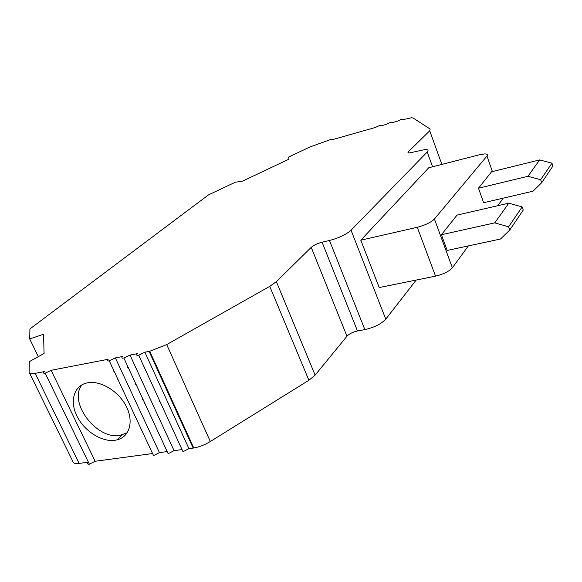 <?xml version="1.0" encoding="UTF-8"?>
<svg xmlns="http://www.w3.org/2000/svg" width="582" height="582" viewBox="0 0 582 582"><rect width="100%" height="100%" fill="white"/><g stroke="black" fill="none" stroke-linecap="round" stroke-linejoin="round"><path stroke-width="0.87" d="M117.935 379.406L117.753 379.85M135.941 384.12L135.781 384.498M127.967 366.915L127.742 367.482M120.612 385.146L120.438 385.59M432.593 166.794L427.224 152.033C428.81 150.265 428.017 149.458 424.853 149.589L409.517 152.942C407.96 153.008 407.596 152.608 408.418 151.742L429.72 130.79L430.156 129.029L413.089 118.001L411.518 117.746L402.468 119.768L402.22 119.325L400.765 119.601L396.946 121.34L391.46 122.897L391.22 122.446L389.809 122.715L385.997 124.446L380.57 125.988L380.344 125.53L378.962 125.799L375.164 127.523L331.966 139.789L331.805 139.309L330.576 139.549L310.191 146.868L288.57 157.075L289.007 159.148L242.599 181.097L235.266 182.246L208.472 194.897L29.915 328.917L29.726 338.942L38.317 356.65M115.025 440.276L117.193 439.839C129.611 436.784 134.013 421.397 126.236 406.323C118.633 391.22 100.621 380.308 87.686 382.803L87.147 382.905C73.972 385.59 69.447 401.151 76.926 416.086C84.23 431.058 101.77 442.269 115.025 440.276M122.184 389.322L122.897 390.02M135.235 416.436L135.235 417.243M127.232 432.753L120.023 435.358C96.605 440.145 67.738 401.922 82.077 384.753M479.132 154.848L428.723 167.783L360.804 240.199L417.294 227.278C425.231 225.19 430.942 222.44 434.419 219.021L486.967 156.034C488.072 154.579 487.258 153.881 484.537 153.939L479.132 154.848M360.804 240.199L379.217 287.552L435.532 276.137C443.426 274.231 449.035 271.445 452.367 267.785L468.357 245.902M427.224 152.033L351.055 230.225L385.764 319.147L416.166 280.066M29.609 373.178L72.75 461.257C73.026 463.17 75.158 463.89 79.152 463.418L88.391 462.173C87.074 463.701 87.395 464.371 89.373 464.196L45.163 373.171L51.136 370.29L95.142 461.264L152.222 453.589M45.163 373.171C43.184 373.477 42.944 372.946 44.443 371.585L35.182 373.375C31.202 374.088 29.173 373.68 29.1 372.138L29.296 361.669L44.072 353.456L43.555 334.257L29.726 338.942M188.939 448.649L193.784 447.987C199.24 447.034 204.755 444.874 210.328 441.498L308.897 380.272L269.742 286.366L166.692 344.58L149.727 351.266L144.874 352.205L188.939 448.649L183.003 451.719L138.72 355.216C136.472 355.573 136.035 355.049 137.403 353.652L129.997 355.078L174.069 450.65L168.162 453.698L123.871 358.061C121.667 358.417 121.26 357.894 122.657 356.497L115.374 357.901L159.439 452.614L153.561 455.641L109.27 360.869C107.11 361.211 106.732 360.687 108.15 359.29L51.136 370.29M159.439 452.614L166.721 451.639M174.069 450.65L181.475 449.653M502.622 198.287L502.186 199.619L497.726 205.73M551.932 163.178L539.63 159.912L491.55 171.792L478.469 188.212L483.606 202.725L533.032 191.202L541.667 182.733L540.656 179.736L551.932 163.178L552.9 166.081L541.667 182.733M508.595 226.82L494.773 222.87L508.806 203.176L457.059 215.093L441.403 234.735L447.18 250.435L500.484 239.027L509.73 230.072L523.24 210.051L522.156 206.908L508.595 226.82L509.73 230.072M385.764 319.147C381.217 323.985 374.248 327.477 364.849 329.616L357.486 330.962C352.859 332.002 349.36 333.755 346.967 336.214L315.124 375.143L308.897 380.272M95.142 461.264L89.373 464.196M138.72 355.216L144.874 352.205M123.871 358.061L129.997 355.078M109.27 360.869L115.374 357.901M269.742 286.366L276.363 281.659L311.232 247.357C313.807 245.16 317.423 243.436 322.079 242.199L329.477 240.482C338.957 237.951 346.152 234.531 351.055 230.225M539.63 159.912L527.954 176.302L540.656 179.736M527.954 176.302L478.469 188.212M508.806 203.176L522.156 206.908M441.403 234.735L494.773 222.87M139.724 357.384L138.931 356.97M147.057 409.175L147.239 408.528M111.729 366.129L111.344 366.136M159.417 401.602L159.73 400.998M142.823 400.038L142.51 398.321M136.632 385.619L135.41 384.04M114.079 371.163L113.672 371.112M144.336 403.304L144.816 403.297M417.294 227.278L435.532 276.137M35.182 373.375L79.152 463.418M434.419 219.021L452.367 267.785M486.967 156.034L492.401 171.581M501.793 198.484L502.186 199.619M149.116 351.39L193.173 448.082M166.692 344.58L210.328 441.498M346.967 336.214L311.232 247.357M276.363 281.659L315.124 375.143M364.849 329.616L329.477 240.482M322.079 242.199L357.486 330.962M441.862 164.415L429.72 130.79M408.418 151.742L408.862 152.95M142.845 400.081L142.539 398.372M136.61 385.568L135.395 383.996M114.065 371.12L113.65 371.061M122.191 434.914L117.193 439.839M149.727 351.266L193.784 447.987"/></g></svg>
